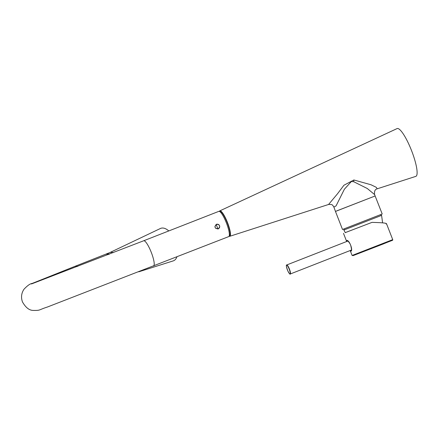 <?xml version="1.0" encoding="UTF-8"?>
<svg xmlns="http://www.w3.org/2000/svg" width="439" height="439" viewBox="0 0 439 439"><rect width="100%" height="100%" fill="white"/><g stroke="black" fill="none" stroke-linecap="round" stroke-linejoin="round"><path stroke-width="0.66" d="M218.869 228.494L219.176 228.033M218.26 224.4L217.195 224.142M216.378 224.521L214.885 226.54M215.478 228.187L217.903 228.807M219.593 211.472L219.846 211.373A13.175 2.76 68.6 0 1 227.248 222.71A13.175 2.76 68.6 0 1 229.449 235.902L229.196 236.006M217.87 228.785A2.277 2.228 70.4 0 0 219.56 225.761A2.277 2.228 70.4 0 0 216.246 224.625C214.205 227.018 214.748 228.401 217.87 228.785L216.246 224.625M229.109 236.209A13.658 2.859 -111.4 0 0 229.767 236.297L328.57 204.475C332.647 204.387 332.164 204.558 333.898 207.076L336.065 205.891L344.39 189.209L351.348 181.543L353.68 181.708L367.289 188.507L374.593 194.576L382.21 214.002L342.508 229.482L335.467 211.433L375.175 195.953L336.806 210.863M328.57 204.475L337.481 193.813L343.951 185.22L353.889 179.979L371.021 184.77L376.311 187.343L377.211 188.808L415.793 176.379A25.665 5.378 68.6 0 0 411.568 150.648A25.665 5.378 68.6 0 0 397.081 128.583L219.813 210.868A13.658 2.859 -111.4 0 0 219.385 211.378M229.767 236.297A13.658 2.859 -111.4 0 0 227.517 222.606A13.658 2.859 -111.4 0 0 219.813 210.868M222.419 213.321A12.638 2.65 68.6 0 1 227.32 222.677A12.638 2.65 68.6 0 1 230.02 232.725M106.189 254.126A13.461 7.04 68.5 0 1 109.218 254.208M351.332 249.978A4.845 1.015 -111.4 0 0 351.343 249.983L350.745 251.223L350.229 250.515M346.706 241.494L346.772 240.429L347.672 241.022C347.474 240.484 350.092 243.14 350.734 245.494C351.513 248.666 351.694 250.235 351.271 250.197L351.222 251.053L350.745 251.223M346.607 240.61L347.88 241.132M347.084 240.44C349.406 240.534 352.885 249.478 351.222 251.053M386.106 223.989C387.522 223.171 382.813 222.639 371.987 222.381L345.252 232.632M345.246 232.615L371.987 222.381M77.621 266.451A13.56 7.09 -111.5 0 0 74.635 266.462L105.36 254.346A13.56 7.09 68.5 0 1 108.636 254.439M153.551 266.029A13.56 2.843 -111.4 0 0 153.568 266.023A13.56 2.843 -111.4 0 0 151.301 252.441A13.56 2.843 -111.4 0 0 143.701 240.759L218.825 211.357A13.56 2.843 68.6 0 1 218.825 211.357A13.56 2.843 68.6 0 1 218.841 211.351A13.56 2.843 68.6 0 1 226.425 222.99A13.56 2.843 68.6 0 1 228.708 236.61A13.56 2.843 68.6 0 1 228.692 236.616M218.227 228.944C220.625 226.206 220.016 224.642 216.4 224.252C214.1 226.968 214.715 228.532 218.227 228.944L218.161 228.971M216.465 224.23L218.578 224.587M218.079 228.999L219.555 227.397M160.383 228.499A17.434 9.115 68.5 0 1 160.4 228.494A17.434 9.115 68.5 0 1 160.422 228.483A17.434 9.115 68.5 0 1 168.79 230.941M176.901 256.892A17.434 9.115 68.5 0 1 173.773 260.678A17.434 9.115 68.5 0 1 173.18 260.909L138.784 271.801M109.673 252.655A13.56 7.09 68.5 0 1 109.893 252.557A13.56 7.09 68.5 0 1 113.202 252.661M109.333 254.165A13.56 7.09 -111.5 0 0 106.051 254.071A13.56 7.09 -111.5 0 0 105.832 254.17A13.56 7.09 -111.5 0 0 105.711 254.225M353.68 181.708L353.889 179.979M380.618 214.676L381.573 215.329L379.812 216.076L343.88 230.025L345.295 232.697M386.501 223.665L392.724 239.634L352.116 255.465L350.19 250.532M392 240.407L353.192 255.597M286.727 264.969C285.954 264.783 286.338 266.808 287.885 271.039A4.648 0.977 -111.4 0 0 290.19 273.634A4.648 0.977 -111.4 0 0 288.747 268.075A4.648 0.977 -111.4 0 0 286.442 265.463A4.648 0.977 -111.4 0 0 287.885 271.028C289.378 273.716 290.168 274.699 290.261 273.991A4.845 1.015 -111.4 0 0 288.944 267.944A4.845 1.015 -111.4 0 0 286.727 264.969L347.776 241.077M143.701 240.759A13.56 2.843 -111.4 0 0 143.685 240.764L31.476 283.956M218.238 228.686L217.843 228.829M216.707 224.4L216.312 224.538M333.903 207.087L335.467 211.433M374.593 194.576C374.176 191.212 375.049 189.291 377.211 188.808M382.61 222.886L381.573 215.329M344.138 228.9L343.88 230.025M348.001 240.989L347.672 241.022M392.724 239.634C392.642 240.687 393.937 239.513 383.324 243.941L353.181 255.602L352.116 255.465M346.673 241.505L343.496 233.356M290.261 273.991L351.31 250.093M74.635 266.462L32.08 283.479C30.192 283.627 27.487 285.548 23.969 289.257C21.368 293.214 20.869 297.439 22.471 301.922C25.643 307.509 29.199 310.34 33.128 310.417C40.822 310.554 38.111 310.005 47.374 307.031L228.708 236.61M109.772 252.606L160.4 228.494M106.051 254.071L109.893 252.557"/></g></svg>
